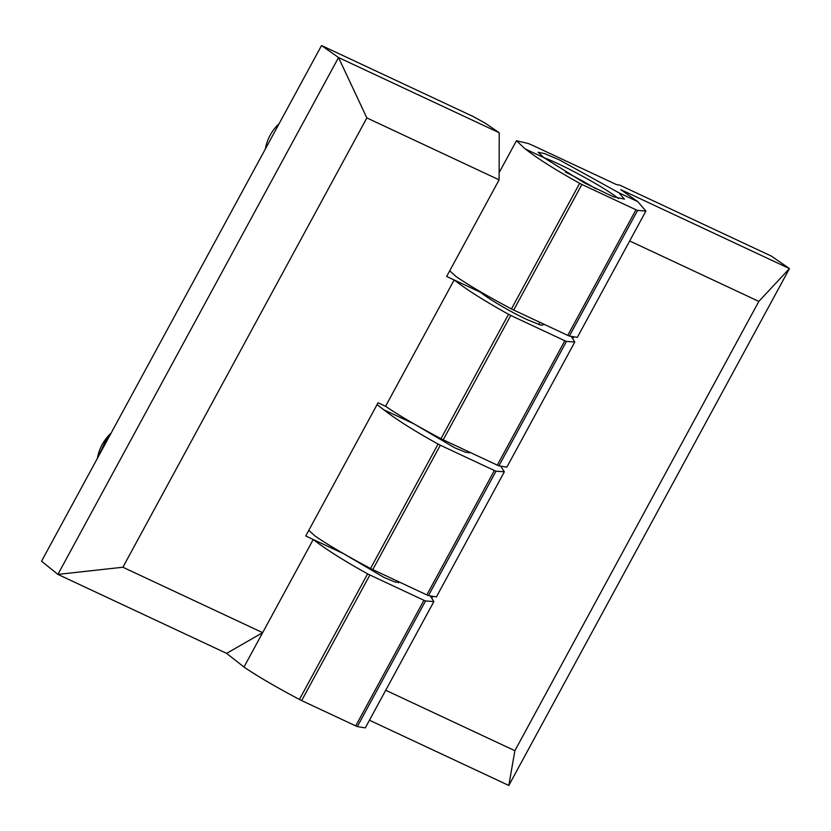 <?xml version="1.0" encoding="UTF-8"?>
<svg xmlns="http://www.w3.org/2000/svg" width="831" height="831" viewBox="0 0 831 831"><rect width="100%" height="100%" fill="white"/><g stroke="black" fill="none" stroke-linecap="round" stroke-linejoin="round"><path stroke-width="1.25" d="M321.535 45.539L41.55 561.205L57.9 574.398L338.529 57.536L499.213 132.742L485.283 123.196L473.14 116.506L321.535 45.539L338.529 57.536L366.855 117.929L122.895 567.241L262.658 632.661L313.235 539.496C325.648 549.146 343.774 560.603 367.614 573.847L299.42 699.463C275.331 686.666 256.852 675.852 243.992 667.033L262.658 632.661L226.603 653.363L243.992 667.033M499.213 132.742L499.109 179.839L366.855 117.929M226.603 653.363L57.9 574.398L122.895 567.241M355.73 725.889L357.34 726.574L425.545 600.958L423.924 600.294L355.73 725.889L301.663 700.585L369.857 574.979L423.914 600.294M299.42 699.463L301.663 700.585M369.857 574.979L367.614 573.847M430.51 596.263L433.875 601.571L425.545 600.958M399.566 582.147L395.411 582.147L384.234 577.566L342.704 553.166M440.991 438.706L443.235 439.838L510.774 315.437L508.541 314.295L440.991 438.706C416.913 425.908 398.433 415.105 385.563 406.286L378.063 402.775L305.735 535.985L343.224 553.529M433.875 601.571L365.287 727.894L357.34 726.574M544.669 324.547L540.919 325.191L527.259 319.706C511.47 312.394 488.981 299.202 480.401 292.232L446.663 276.443L499.109 179.839M510.774 315.448L564.841 340.752L497.302 465.142L443.235 439.828M574.803 342.029L506.868 467.147L498.922 465.827L566.472 341.406L574.803 342.029L571.427 336.721M497.302 465.142L498.922 465.827M566.472 341.406L564.841 340.741M508.541 314.295C484.702 301.051 466.575 289.604 454.162 279.954L385.563 406.286M477.399 289.988L480.401 292.232M618.607 198.63A49.112 4.56 28.5 0 0 616.664 197.134A49.112 4.56 28.5 0 0 557.684 163.551A49.112 4.56 28.5 0 0 543.879 157.641M508.811 785.461L514.877 750.715L758.838 301.404L789.45 268.59L771.407 256.114L619.791 185.147L616.415 184.575L533.668 145.841L528.215 143.472L516.446 140.751L525.275 148.967L544.025 157.745L538.135 152.26L544.741 153.621L559.606 159.999L619.002 192.844L637.741 201.611L620.747 189.624L789.45 268.59L508.811 785.461L369.452 720.228M385.729 690.26L514.877 750.715M758.838 301.404L629.68 240.959M645.916 211.053L577.327 337.376L569.38 336.046L637.585 210.44L645.916 211.053L637.741 201.611M581.887 184.461L579.654 183.319L511.449 308.935L513.693 310.056L581.887 184.461L635.954 209.776L567.76 335.371L513.693 310.056M637.585 210.44L635.954 209.776M567.76 335.371L569.38 336.046M449.706 270.833L456.032 276.515C468.892 285.334 487.371 296.137 511.449 308.935M525.275 148.967C537.688 158.628 555.814 170.075 579.654 183.319M619.002 192.844L624.445 199.128L613.216 196.708L584.349 182.862L544.025 157.745M432.556 596.845L432.027 597.811M496.014 471.187L494.383 470.512L426.843 594.913L428.464 595.598L496.014 471.187L504.344 471.8L500.968 466.492M426.843 594.913L372.776 569.599L440.316 445.208L494.383 470.523M377.056 404.635L383.704 409.725C396.117 419.375 414.243 430.822 438.082 444.066L370.533 568.487C346.444 555.69 327.975 544.876 315.105 536.057L308.779 530.386M440.316 445.208L438.082 444.066M370.533 568.487L372.776 569.609M470.024 452.365L465.879 452.376L454.692 447.795L413.163 423.384M383.704 409.725L413.693 423.758M504.344 471.8L436.41 596.918L428.464 595.598M572.943 338.269L573.473 337.293M595.817 188.803A33.645 3.127 28.5 0 0 565.433 172.09M111.146 433.024A38.652 32.378 126.7 0 0 97.414 458.328M109.65 435.776L106.036 440.004L98.037 457.164M279.133 123.632A38.652 32.378 126.7 0 0 265.401 148.936M273.264 134.445L270.065 140.346M499.13 172.64L516.446 140.751M539.942 322.345L538.768 324.516M469.484 452.116L468.985 453.04M399.025 581.887L398.516 582.811"/></g></svg>
